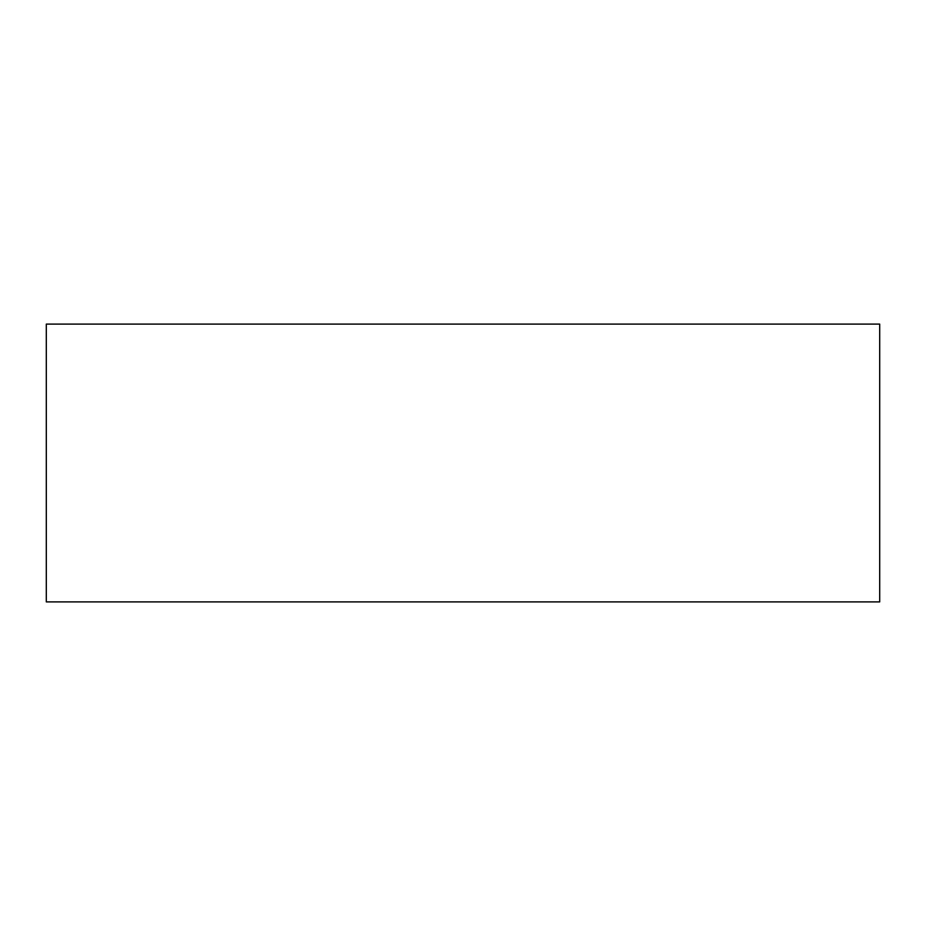<?xml version="1.0" encoding="UTF-8"?>
<svg xmlns="http://www.w3.org/2000/svg" width="926" height="926" viewBox="0 0 926 926"><rect width="100%" height="100%" fill="white"/><g stroke="black" fill="none" stroke-linecap="round" stroke-linejoin="round"><path stroke-width="1.39" d="M879.7 601.9L879.7 324.1L46.3 324.1L46.3 601.9L879.7 601.9"/></g></svg>
